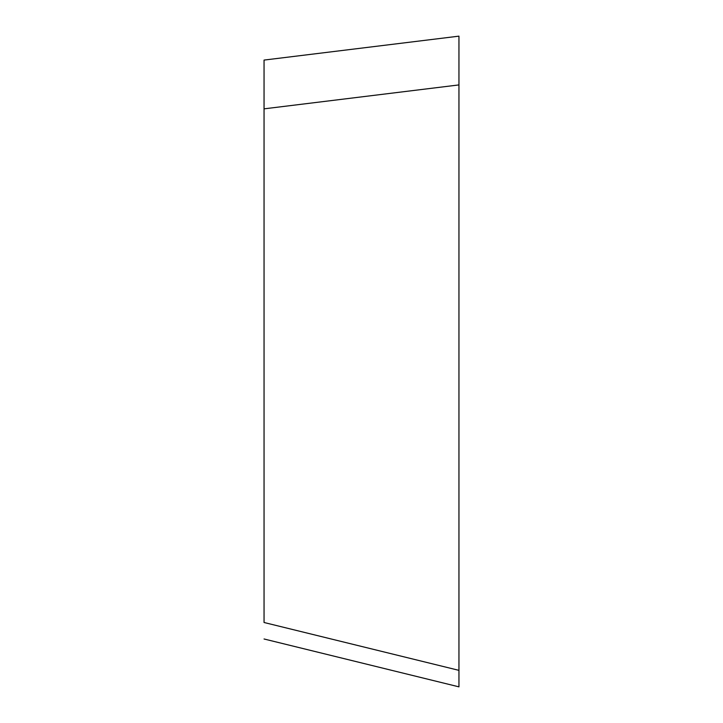 <?xml version="1.0" encoding="UTF-8"?>
<svg xmlns="http://www.w3.org/2000/svg" width="723" height="723" viewBox="0 0 723 723"><rect width="100%" height="100%" fill="white"/><g stroke="black" fill="none" stroke-linecap="round" stroke-linejoin="round"><path stroke-width="1.08" d="M458.951 670.357L458.951 84.916L458.951 686.85L458.951 670.357L458.951 686.85L458.951 670.357L264.049 622.494L264.049 60.081L458.951 36.15L458.951 263.805M264.049 60.081L458.951 36.15L458.951 84.916L264.049 108.848M264.049 638.987L458.951 686.85"/></g></svg>
